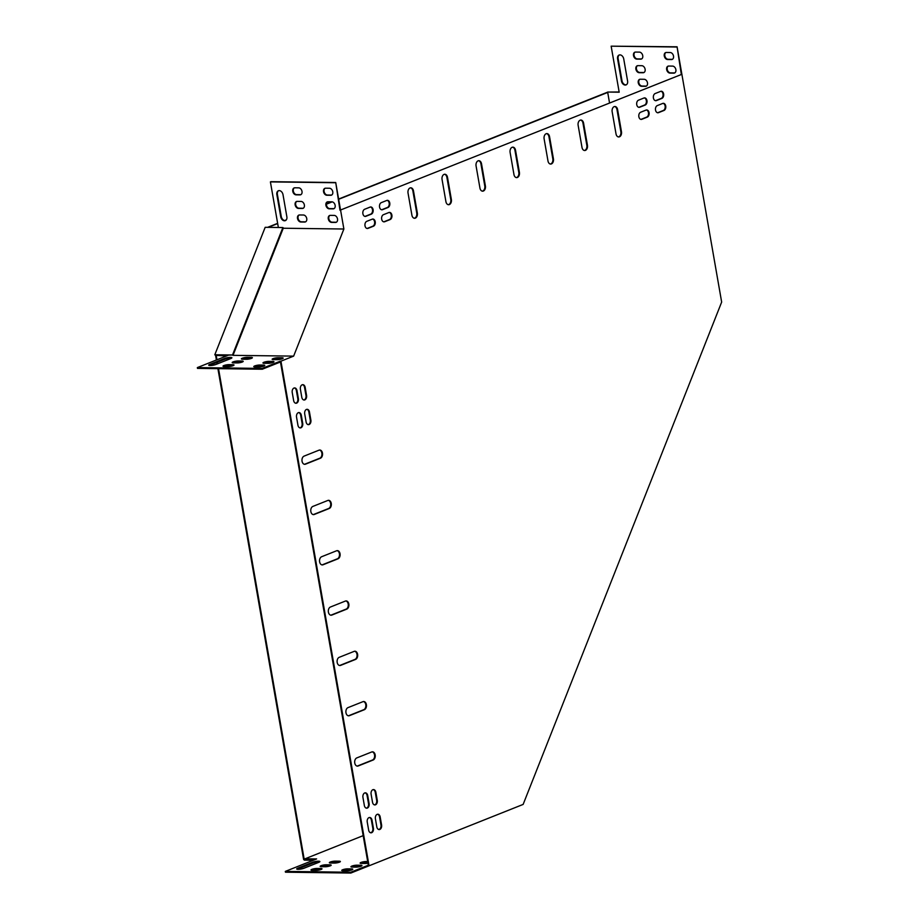 <?xml version="1.0" encoding="UTF-8"?>
<svg xmlns="http://www.w3.org/2000/svg" width="919" height="919" viewBox="0 0 919 919"><rect width="100%" height="100%" fill="white"/><g stroke="black" fill="none" stroke-linecap="round" stroke-linejoin="round"><path stroke-width="1.38" d="M217.906 368.657L303.615 859.449L304.223 859.46L218.527 368.668M217.665 363.763L217.389 362.201M216.964 359.766L216.218 355.446L215.597 355.435L216.39 359.995M217.091 363.993L216.815 362.431M268.199 227.349L277.687 223.581M285.246 220.56L285.889 220.307M326.394 204.179L332.196 201.858M338.651 199.285L607.712 92.44M338.617 199.055L607.459 92.222M267.59 227.349L277.641 223.34M284.672 220.537L286.28 219.894M326.406 203.915L331.656 201.824M303.615 859.449L304.396 860.127L313.333 860.241M214.816 354.757L232.507 354.987L282.88 227.544L265.177 227.315L214.816 354.757L215.597 355.435M314.332 859.839L304.223 859.46M304.534 859.713L305.188 859.449M232.507 354.987L216.218 355.446M282.88 227.544L283.362 227.958L232.989 355.412M681.335 74.508L339.984 210.233L681.335 74.508L677.073 46.8L721.656 302.087L523.129 804.424L350.851 873.05L350.713 872.246L368.921 864.986L368.301 864.986L280.467 361.983L262.26 369.231L262.11 368.427L197.344 367.589L228.084 355.343M368.921 864.986L280.938 361.178L280.467 361.983M278.365 227.487L270.404 181.893L270.956 181.675L335.722 182.513L339.984 210.233M335.722 182.513L340.524 210.014M280.329 361.178L262.11 368.427M300.927 194.621A3.642 2.596 68.3 0 1 300.467 194.679L296.619 194.621A3.642 2.596 68.3 0 1 293.494 191.761A3.642 2.596 68.3 0 1 294.39 187.844M303.293 208.211A3.642 2.596 68.3 0 1 302.845 208.257L298.997 208.199A3.642 2.596 68.3 0 1 295.861 205.351A3.642 2.596 68.3 0 1 296.768 201.422M331.69 195.023A3.642 2.596 68.3 0 1 331.242 195.069L327.394 195.023A3.642 2.596 68.3 0 1 324.258 192.163A3.642 2.596 68.3 0 1 325.165 188.246M334.068 208.602A3.642 2.596 68.3 0 1 333.608 208.647L329.772 208.602A3.642 2.596 68.3 0 1 326.636 205.741A3.642 2.596 68.3 0 1 327.543 201.824M336.434 222.191A3.642 2.596 68.3 0 1 335.986 222.237L332.138 222.18A3.642 2.596 68.3 0 1 329.002 219.331A3.642 2.596 68.3 0 1 329.91 215.402M305.671 221.789A3.642 2.596 68.3 0 1 305.211 221.835L301.363 221.789A3.642 2.596 68.3 0 1 298.238 218.929A3.642 2.596 68.3 0 1 299.134 215.012M285.591 220.503A4.17 2.964 68.3 0 1 281.26 216.505L277.389 194.368A4.17 2.964 68.3 0 1 278.664 190.67M299.927 194.885L296.079 194.839A3.642 2.596 68.3 0 1 292.885 191.784A3.642 2.596 68.3 0 1 294.114 187.935A3.642 2.596 68.3 0 1 294.85 187.798L298.698 187.844A3.642 2.596 68.3 0 1 301.892 190.899A3.642 2.596 68.3 0 1 300.662 194.759A3.642 2.596 68.3 0 1 299.927 194.885L300.467 194.679M302.294 208.475L298.445 208.418A3.642 2.596 68.3 0 1 295.263 205.362A3.642 2.596 68.3 0 1 296.481 201.514A3.642 2.596 68.3 0 1 297.216 201.376L301.064 201.433A3.642 2.596 68.3 0 1 304.258 204.477A3.642 2.596 68.3 0 1 303.029 208.337A3.642 2.596 68.3 0 1 302.294 208.475L302.845 208.257M330.702 195.287L326.854 195.242A3.642 2.596 68.3 0 1 323.66 192.186A3.642 2.596 68.3 0 1 324.889 188.326A3.642 2.596 68.3 0 1 325.625 188.2L329.462 188.246A3.642 2.596 68.3 0 1 332.655 191.301A3.642 2.596 68.3 0 1 331.426 195.161A3.642 2.596 68.3 0 1 330.702 195.287L331.242 195.069M340.604 210.233L343.878 229.015L283.247 228.234M270.404 181.893L335.182 182.732M333.069 208.866L329.22 208.82A3.642 2.596 68.3 0 1 326.027 205.764A3.642 2.596 68.3 0 1 327.256 201.916A3.642 2.596 68.3 0 1 327.991 201.778L331.839 201.824A3.642 2.596 68.3 0 1 335.033 204.88A3.642 2.596 68.3 0 1 333.804 208.739A3.642 2.596 68.3 0 1 333.069 208.866L333.608 208.647M335.435 222.455L331.598 222.398A3.642 2.596 68.3 0 1 328.405 219.342A3.642 2.596 68.3 0 1 329.634 215.494A3.642 2.596 68.3 0 1 330.369 215.356L334.206 215.414A3.642 2.596 68.3 0 1 337.399 218.458A3.642 2.596 68.3 0 1 336.17 222.318A3.642 2.596 68.3 0 1 335.435 222.455L335.986 222.237M304.671 222.053L300.823 222.007A3.642 2.596 68.3 0 1 297.63 218.952A3.642 2.596 68.3 0 1 298.859 215.092A3.642 2.596 68.3 0 1 299.594 214.966L303.442 215.012A3.642 2.596 68.3 0 1 306.636 218.067A3.642 2.596 68.3 0 1 305.407 221.916A3.642 2.596 68.3 0 1 304.671 222.053L305.211 221.835M280.709 216.723L276.849 194.587A4.17 2.964 68.3 0 1 278.377 190.761A4.17 2.964 68.3 0 1 283.006 194.667L286.866 216.804A4.17 2.964 68.3 0 1 285.327 220.64A4.17 2.964 68.3 0 1 280.709 216.723L281.26 216.505M609.527 102.859L607.643 92.061L619.142 91.98M607.643 92.061L619.188 92.21L611.146 46.168L677.073 46.8M635.132 52.119A3.642 2.596 -111.7 0 0 634.225 56.036A3.642 2.596 -111.7 0 0 637.361 58.896L641.209 58.942A3.642 2.596 -111.7 0 0 641.657 58.896M637.499 65.697A3.642 2.596 -111.7 0 0 636.603 69.614A3.642 2.596 -111.7 0 0 639.727 72.475L643.576 72.521A3.642 2.596 -111.7 0 0 644.035 72.475M665.907 52.521A3.642 2.596 -111.7 0 0 665 56.438A3.642 2.596 -111.7 0 0 668.136 59.298L671.973 59.344A3.642 2.596 -111.7 0 0 672.432 59.298M668.274 66.099A3.642 2.596 -111.7 0 0 667.366 70.016A3.642 2.596 -111.7 0 0 670.502 72.877L674.351 72.923A3.642 2.596 -111.7 0 0 674.799 72.877M639.877 79.275A3.642 2.596 -111.7 0 0 638.969 83.204A3.642 2.596 -111.7 0 0 642.105 86.053L645.954 86.11A3.642 2.596 -111.7 0 0 646.402 86.064M619.395 54.945A4.17 2.964 -111.7 0 0 618.131 58.644L621.991 80.78A4.17 2.964 -111.7 0 0 626.333 84.778M635.58 52.073A3.642 2.596 -111.7 0 0 634.845 52.199A3.642 2.596 -111.7 0 0 633.628 56.059A3.642 2.596 -111.7 0 0 636.81 59.115L640.658 59.161A3.642 2.596 -111.7 0 0 641.393 59.034A3.642 2.596 -111.7 0 0 642.622 55.174A3.642 2.596 -111.7 0 0 639.429 52.119L635.58 52.073M637.958 65.651A3.642 2.596 -111.7 0 0 637.223 65.789A3.642 2.596 -111.7 0 0 635.994 69.637A3.642 2.596 -111.7 0 0 639.187 72.693L643.036 72.739A3.642 2.596 -111.7 0 0 643.771 72.612A3.642 2.596 -111.7 0 0 645 68.753A3.642 2.596 -111.7 0 0 641.807 65.697L637.958 65.651M666.355 52.463A3.642 2.596 -111.7 0 0 665.62 52.601A3.642 2.596 -111.7 0 0 664.391 56.461A3.642 2.596 -111.7 0 0 667.585 59.505L671.433 59.563A3.642 2.596 -111.7 0 0 672.168 59.425A3.642 2.596 -111.7 0 0 673.397 55.577A3.642 2.596 -111.7 0 0 670.204 52.521L666.355 52.463M611.146 46.168L676.533 47.018M668.733 66.053A3.642 2.596 -111.7 0 0 667.998 66.179A3.642 2.596 -111.7 0 0 666.769 70.039A3.642 2.596 -111.7 0 0 669.962 73.095L673.799 73.141A3.642 2.596 -111.7 0 0 674.535 73.003A3.642 2.596 -111.7 0 0 675.764 69.155A3.642 2.596 -111.7 0 0 672.57 66.099L668.733 66.053M640.325 79.229A3.642 2.596 -111.7 0 0 639.59 79.367A3.642 2.596 -111.7 0 0 638.36 83.215A3.642 2.596 -111.7 0 0 641.554 86.271L645.402 86.329A3.642 2.596 -111.7 0 0 646.137 86.191A3.642 2.596 -111.7 0 0 647.367 82.331A3.642 2.596 -111.7 0 0 644.173 79.287L640.325 79.229M623.737 58.942A4.17 2.964 -111.7 0 0 619.119 55.037A4.17 2.964 -111.7 0 0 617.579 58.862L621.451 80.998A4.17 2.964 -111.7 0 0 626.069 84.904A4.17 2.964 -111.7 0 0 627.597 81.079L623.737 58.942M233.012 355.343L293.643 356.124L343.878 229.015M216.689 355.193L227.521 355.561M216.597 355.423L226.522 355.963M512.561 147.178A4.17 2.814 -89.3 0 1 514.927 150.222L518.787 172.358A4.17 2.814 -89.3 0 1 516.329 177.585M546.587 133.623A4.17 2.814 -89.3 0 1 548.942 136.678L552.813 158.803A4.17 2.814 -89.3 0 1 550.343 164.042M580.601 120.067A4.17 2.814 -89.3 0 1 582.968 123.123L586.827 145.259A4.17 2.814 -89.3 0 1 584.358 150.486M614.627 106.524A4.17 2.814 -89.3 0 1 616.982 109.579L620.853 131.704A4.17 2.814 -89.3 0 1 618.384 136.931M478.546 160.722A4.17 2.814 -89.3 0 1 480.913 163.777L484.772 185.914A4.17 2.814 -89.3 0 1 482.303 191.141M444.532 174.277A4.17 2.814 -89.3 0 1 446.887 177.333L450.758 199.457A4.17 2.814 -89.3 0 1 448.288 204.696M410.506 187.832A4.17 2.814 -89.3 0 1 412.872 190.876L416.732 213.013A4.17 2.814 -89.3 0 1 414.262 218.24M319.49 450.046A4.17 2.814 -89.3 0 1 321.937 453.883A4.17 2.814 -89.3 0 1 319.835 458.202L304.855 464.164A4.17 2.814 -89.3 0 1 304.407 464.29M328.267 500.338A4.17 2.814 -89.3 0 1 330.714 504.175A4.17 2.814 -89.3 0 1 328.611 508.506L313.643 514.468A4.17 2.814 -89.3 0 1 313.195 514.583M337.055 550.642A4.17 2.814 -89.3 0 1 339.502 554.479A4.17 2.814 -89.3 0 1 337.399 558.798L322.431 564.76A4.17 2.814 -89.3 0 1 321.983 564.886M372.195 751.845A4.17 2.814 -89.3 0 1 374.63 755.682A4.17 2.814 -89.3 0 1 372.528 760.002L357.56 765.964A4.17 2.814 -89.3 0 1 357.112 766.09M363.407 701.542A4.17 2.814 -89.3 0 1 365.854 705.378A4.17 2.814 -89.3 0 1 363.752 709.709L348.783 715.671A4.17 2.814 -89.3 0 1 348.335 715.786M354.619 651.238A4.17 2.814 -89.3 0 1 357.066 655.075A4.17 2.814 -89.3 0 1 354.964 659.405L339.996 665.367A4.17 2.814 -89.3 0 1 339.548 665.494M345.843 600.946A4.17 2.814 -89.3 0 1 348.278 604.782A4.17 2.814 -89.3 0 1 346.176 609.102L331.208 615.064A4.17 2.814 -89.3 0 1 330.76 615.19M306.82 409.334A3.642 2.458 -89.3 0 1 308.853 411.999L310.254 420.052A3.642 2.458 -89.3 0 1 308.141 424.624M644.311 97.908A3.642 2.458 -89.3 0 1 646.413 101.285A3.642 2.458 -89.3 0 1 644.575 105.042L639.13 107.213A3.642 2.458 -89.3 0 1 638.774 107.305M646.425 109.981A3.642 2.458 -89.3 0 1 648.527 113.359A3.642 2.458 -89.3 0 1 646.677 117.115L641.232 119.286A3.642 2.458 -89.3 0 1 640.888 119.378M387.129 200.353A3.642 2.458 -89.3 0 1 389.231 203.731A3.642 2.458 -89.3 0 1 387.393 207.487L381.948 209.658A3.642 2.458 -89.3 0 1 381.592 209.75M373.229 789.605A3.642 2.458 -89.3 0 1 375.251 792.27L376.664 800.323A3.642 2.458 -89.3 0 1 374.538 804.895M389.231 212.427A3.642 2.458 -89.3 0 1 391.333 215.804A3.642 2.458 -89.3 0 1 389.495 219.561L384.05 221.732A3.642 2.458 -89.3 0 1 383.694 221.824M298.664 412.597A3.642 2.458 -89.3 0 1 300.685 415.262L302.087 423.303A3.642 2.458 -89.3 0 1 299.973 427.875M365.061 792.867A3.642 2.458 -89.3 0 1 367.095 795.532L368.496 803.574A3.642 2.458 -89.3 0 1 366.371 808.146M663.093 103.342A3.642 2.458 -89.3 0 1 665.195 106.719A3.642 2.458 -89.3 0 1 663.346 110.475L657.912 112.635A3.642 2.458 -89.3 0 1 657.556 112.738M294.356 387.944A3.642 2.458 -89.3 0 1 296.377 390.609L297.79 398.662A3.642 2.458 -89.3 0 1 295.665 403.223M369.369 817.508A3.642 2.458 -89.3 0 1 371.391 820.173L372.804 828.226A3.642 2.458 -89.3 0 1 370.679 832.798M302.523 384.693A3.642 2.458 -89.3 0 1 304.545 387.358L305.958 395.4A3.642 2.458 -89.3 0 1 303.833 399.972M377.537 814.257A3.642 2.458 -89.3 0 1 379.558 816.922L380.96 824.975A3.642 2.458 -89.3 0 1 378.846 829.535M372.563 219.067A3.642 2.458 -89.3 0 1 374.665 222.444A3.642 2.458 -89.3 0 1 372.827 226.2L367.382 228.371A3.642 2.458 -89.3 0 1 367.026 228.463M660.979 91.268A3.642 2.458 -89.3 0 1 663.081 94.646A3.642 2.458 -89.3 0 1 661.243 98.402L655.798 100.573A3.642 2.458 -89.3 0 1 655.442 100.665M370.46 206.993A3.642 2.458 -89.3 0 1 372.563 210.371A3.642 2.458 -89.3 0 1 370.713 214.127L365.28 216.298A3.642 2.458 -89.3 0 1 364.923 216.39M293.643 356.124L280.938 361.178M515.536 150.234L519.407 172.37A4.17 2.814 -89.3 0 1 516.627 177.62A4.17 2.814 -89.3 0 1 513.962 174.541L510.102 152.405A4.17 2.814 -89.3 0 1 512.871 147.155A4.17 2.814 -89.3 0 1 515.536 150.234L514.927 150.222M549.562 136.69L553.422 158.815A4.17 2.814 -89.3 0 1 550.653 164.064A4.17 2.814 -89.3 0 1 547.988 160.986L544.117 138.849A4.17 2.814 -89.3 0 1 546.897 133.6A4.17 2.814 -89.3 0 1 549.562 136.69L548.942 136.678M583.576 123.135L587.448 145.271A4.17 2.814 -89.3 0 1 584.668 150.521A4.17 2.814 -89.3 0 1 582.003 147.431L578.131 125.306A4.17 2.814 -89.3 0 1 580.911 120.044A4.17 2.814 -89.3 0 1 583.576 123.135L582.968 123.123M617.602 109.579L621.462 131.716A4.17 2.814 -89.3 0 1 618.694 136.965A4.17 2.814 -89.3 0 1 616.017 133.887L612.157 111.75A4.17 2.814 -89.3 0 1 614.926 106.501A4.17 2.814 -89.3 0 1 617.602 109.579L616.982 109.579M481.522 163.789L485.393 185.914A4.17 2.814 -89.3 0 1 482.613 191.175A4.17 2.814 -89.3 0 1 479.948 188.085L476.076 165.96A4.17 2.814 -89.3 0 1 478.856 160.699A4.17 2.814 -89.3 0 1 481.522 163.789L480.913 163.777M447.507 177.333L451.367 199.469A4.17 2.814 -89.3 0 1 448.587 204.719A4.17 2.814 -89.3 0 1 445.922 201.64L442.062 179.504A4.17 2.814 -89.3 0 1 444.83 174.254A4.17 2.814 -89.3 0 1 447.507 177.333L446.887 177.333M413.481 190.888L417.352 213.024A4.17 2.814 -89.3 0 1 414.572 218.274A4.17 2.814 -89.3 0 1 411.907 215.184L408.036 193.059A4.17 2.814 -89.3 0 1 410.816 187.809A4.17 2.814 -89.3 0 1 413.481 190.888L412.872 190.876M320.444 458.213L305.476 464.175A4.17 2.814 -89.3 0 1 304.717 464.313A4.17 2.814 -89.3 0 1 301.983 460.683A4.17 2.814 -89.3 0 1 304.074 456.123L319.042 450.161A4.17 2.814 -89.3 0 1 319.801 450.023A4.17 2.814 -89.3 0 1 322.535 453.653A4.17 2.814 -89.3 0 1 320.444 458.213L319.835 458.202M329.232 508.506L314.264 514.468A4.17 2.814 -89.3 0 1 313.505 514.617A4.17 2.814 -89.3 0 1 310.771 510.975A4.17 2.814 -89.3 0 1 312.851 506.426L327.819 500.464A4.17 2.814 -89.3 0 1 328.577 500.315A4.17 2.814 -89.3 0 1 331.322 503.957A4.17 2.814 -89.3 0 1 329.232 508.506L328.611 508.506M338.008 558.809L323.04 564.771A4.17 2.814 -89.3 0 1 322.282 564.921A4.17 2.814 -89.3 0 1 319.548 561.279A4.17 2.814 -89.3 0 1 321.639 556.73L336.607 550.768A4.17 2.814 -89.3 0 1 337.365 550.619A4.17 2.814 -89.3 0 1 340.099 554.26A4.17 2.814 -89.3 0 1 338.008 558.809L337.399 558.798M373.148 760.013L358.18 765.975A4.17 2.814 -89.3 0 1 357.422 766.113A4.17 2.814 -89.3 0 1 354.688 762.483A4.17 2.814 -89.3 0 1 356.779 757.922L371.747 751.96A4.17 2.814 -89.3 0 1 372.494 751.822A4.17 2.814 -89.3 0 1 375.239 755.464A4.17 2.814 -89.3 0 1 373.148 760.013L372.528 760.002M364.361 709.709L349.392 715.671A4.17 2.814 -89.3 0 1 348.634 715.821A4.17 2.814 -89.3 0 1 345.9 712.179A4.17 2.814 -89.3 0 1 347.991 707.63L362.959 701.668A4.17 2.814 -89.3 0 1 363.717 701.519A4.17 2.814 -89.3 0 1 366.451 705.16A4.17 2.814 -89.3 0 1 364.361 709.709L363.752 709.709M355.584 659.417L340.616 665.379A4.17 2.814 -89.3 0 1 339.858 665.517A4.17 2.814 -89.3 0 1 337.112 661.875A4.17 2.814 -89.3 0 1 339.203 657.326L354.171 651.364A4.17 2.814 -89.3 0 1 354.929 651.215A4.17 2.814 -89.3 0 1 357.663 654.856A4.17 2.814 -89.3 0 1 355.584 659.417L354.964 659.405M346.796 609.113L331.828 615.075A4.17 2.814 -89.3 0 1 331.07 615.213A4.17 2.814 -89.3 0 1 328.336 611.583A4.17 2.814 -89.3 0 1 330.426 607.022L345.395 601.06A4.17 2.814 -89.3 0 1 346.153 600.923A4.17 2.814 -89.3 0 1 348.887 604.564A4.17 2.814 -89.3 0 1 346.796 609.113L346.176 609.102M309.462 412.011L310.875 420.063A3.642 2.458 -89.3 0 1 308.439 424.658A3.642 2.458 -89.3 0 1 306.107 421.959L304.706 413.906A3.642 2.458 -89.3 0 1 307.13 409.311A3.642 2.458 -89.3 0 1 309.462 412.011L308.853 411.999M645.184 105.053L639.75 107.213A3.642 2.458 -89.3 0 1 639.084 107.339A3.642 2.458 -89.3 0 1 636.683 104.157A3.642 2.458 -89.3 0 1 638.51 100.171L643.955 98.011A3.642 2.458 -89.3 0 1 644.621 97.885A3.642 2.458 -89.3 0 1 647.01 101.067A3.642 2.458 -89.3 0 1 645.184 105.053L644.575 105.042M647.298 117.115L641.853 119.286A3.642 2.458 -89.3 0 1 641.186 119.413A3.642 2.458 -89.3 0 1 638.797 116.231A3.642 2.458 -89.3 0 1 640.623 112.244L646.068 110.073A3.642 2.458 -89.3 0 1 646.723 109.958A3.642 2.458 -89.3 0 1 649.124 113.14A3.642 2.458 -89.3 0 1 647.298 117.115L646.677 117.115M388.002 207.499L382.557 209.658A3.642 2.458 -89.3 0 1 381.902 209.785A3.642 2.458 -89.3 0 1 379.501 206.603A3.642 2.458 -89.3 0 1 381.328 202.617L386.773 200.457A3.642 2.458 -89.3 0 1 387.439 200.331A3.642 2.458 -89.3 0 1 389.828 203.513A3.642 2.458 -89.3 0 1 388.002 207.499L387.393 207.487M375.871 792.281L377.272 800.334A3.642 2.458 -89.3 0 1 374.849 804.929A3.642 2.458 -89.3 0 1 372.517 802.23L371.104 794.177A3.642 2.458 -89.3 0 1 373.539 789.582A3.642 2.458 -89.3 0 1 375.871 792.281L375.251 792.27M390.115 219.572L384.67 221.732A3.642 2.458 -89.3 0 1 384.004 221.858A3.642 2.458 -89.3 0 1 381.615 218.676A3.642 2.458 -89.3 0 1 383.441 214.69L388.886 212.53A3.642 2.458 -89.3 0 1 389.541 212.404A3.642 2.458 -89.3 0 1 391.942 215.586A3.642 2.458 -89.3 0 1 390.115 219.572L389.495 219.561M301.306 415.262L302.707 423.314A3.642 2.458 -89.3 0 1 300.283 427.909A3.642 2.458 -89.3 0 1 297.94 425.21L296.538 417.157A3.642 2.458 -89.3 0 1 298.974 412.562A3.642 2.458 -89.3 0 1 301.306 415.262L300.685 415.262M367.703 795.532L369.116 803.585A3.642 2.458 -89.3 0 1 366.681 808.18A3.642 2.458 -89.3 0 1 364.349 805.481L362.948 797.428A3.642 2.458 -89.3 0 1 365.371 792.833A3.642 2.458 -89.3 0 1 367.703 795.532L367.095 795.532M657.292 105.605L662.737 103.433A3.642 2.458 -89.3 0 1 663.403 103.319A3.642 2.458 -89.3 0 1 665.793 106.501A3.642 2.458 -89.3 0 1 663.966 110.475L658.521 112.646A3.642 2.458 -89.3 0 1 657.855 112.773A3.642 2.458 -89.3 0 1 655.465 109.591A3.642 2.458 -89.3 0 1 657.292 105.605M293.643 400.558L292.231 392.516A3.642 2.458 -89.3 0 1 294.666 387.921A3.642 2.458 -89.3 0 1 296.998 390.621L298.399 398.662A3.642 2.458 -89.3 0 1 295.975 403.257A3.642 2.458 -89.3 0 1 293.643 400.558M372.011 820.185L373.413 828.226A3.642 2.458 -89.3 0 1 370.989 832.821A3.642 2.458 -89.3 0 1 368.657 830.133L367.244 822.08A3.642 2.458 -89.3 0 1 369.679 817.485A3.642 2.458 -89.3 0 1 372.011 820.185L371.391 820.173M301.8 397.307L300.398 389.265A3.642 2.458 -89.3 0 1 302.833 384.67A3.642 2.458 -89.3 0 1 305.165 387.37L306.567 395.411A3.642 2.458 -89.3 0 1 304.143 400.006A3.642 2.458 -89.3 0 1 301.8 397.307M380.179 816.934L381.58 824.975A3.642 2.458 -89.3 0 1 379.156 829.57A3.642 2.458 -89.3 0 1 376.813 826.87L375.411 818.829A3.642 2.458 -89.3 0 1 377.847 814.234A3.642 2.458 -89.3 0 1 380.179 816.934L379.558 816.922M366.773 221.33L372.218 219.17A3.642 2.458 -89.3 0 1 372.873 219.044A3.642 2.458 -89.3 0 1 375.274 222.226A3.642 2.458 -89.3 0 1 373.447 226.212L368.002 228.371A3.642 2.458 -89.3 0 1 367.336 228.498A3.642 2.458 -89.3 0 1 364.946 225.316A3.642 2.458 -89.3 0 1 366.773 221.33M655.19 93.531L660.623 91.372A3.642 2.458 -89.3 0 1 661.289 91.245A3.642 2.458 -89.3 0 1 663.69 94.427A3.642 2.458 -89.3 0 1 661.852 98.413L656.419 100.573A3.642 2.458 -89.3 0 1 655.752 100.699A3.642 2.458 -89.3 0 1 653.352 97.517A3.642 2.458 -89.3 0 1 655.19 93.531M364.659 209.256L370.104 207.097A3.642 2.458 -89.3 0 1 370.771 206.97A3.642 2.458 -89.3 0 1 373.16 210.152A3.642 2.458 -89.3 0 1 371.333 214.138L365.888 216.298A3.642 2.458 -89.3 0 1 365.234 216.424A3.642 2.458 -89.3 0 1 362.833 213.242A3.642 2.458 -89.3 0 1 364.659 209.256M262.26 369.231L197.482 368.393L197.344 367.589M231.427 358.249A4.17 0.827 -9.9 0 0 224.845 359.237L209.877 365.199A4.17 0.827 -9.9 0 0 209.314 365.452M233.472 365.521A3.642 0.724 -9.9 0 0 232.955 365.498L229.107 365.44A3.642 0.724 -9.9 0 0 223.696 366.509M251.84 358.203A3.642 0.724 -9.9 0 0 251.324 358.18L247.475 358.123A3.642 0.724 -9.9 0 0 242.065 359.191M242.65 361.868A3.642 0.724 -9.9 0 0 242.145 361.833L238.297 361.787A3.642 0.724 -9.9 0 0 232.875 362.856M282.615 358.605A3.642 0.724 -9.9 0 0 282.099 358.582L278.25 358.525A3.642 0.724 -9.9 0 0 272.84 359.593M264.235 365.923A3.642 0.724 -9.9 0 0 263.73 365.9L259.882 365.842A3.642 0.724 -9.9 0 0 254.471 366.911M273.425 362.27A3.642 0.724 -9.9 0 0 272.909 362.235L269.072 362.189A3.642 0.724 -9.9 0 0 263.65 363.246M209.739 364.395A4.17 0.827 -9.9 0 0 208.705 365.153A4.17 0.827 -9.9 0 0 211.427 365.452A4.17 0.827 -9.9 0 0 215.896 364.475L230.864 358.513A4.17 0.827 -9.9 0 0 231.887 357.755A4.17 0.827 -9.9 0 0 229.176 357.445A4.17 0.827 -9.9 0 0 224.707 358.433L209.739 364.395L209.877 365.199M228.969 364.636A3.642 0.724 -9.9 0 0 225.052 365.188A3.642 0.724 -9.9 0 0 222.995 366.221A3.642 0.724 -9.9 0 0 224.202 366.543L228.05 366.589A3.642 0.724 -9.9 0 0 231.967 366.049A3.642 0.724 -9.9 0 0 234.023 365.015A3.642 0.724 -9.9 0 0 232.817 364.694L228.969 364.636L229.107 365.44M247.337 357.319A3.642 0.724 -9.9 0 0 243.42 357.87A3.642 0.724 -9.9 0 0 241.364 358.904A3.642 0.724 -9.9 0 0 242.582 359.226L246.418 359.272A3.642 0.724 -9.9 0 0 250.336 358.732A3.642 0.724 -9.9 0 0 252.392 357.698A3.642 0.724 -9.9 0 0 251.186 357.376L247.337 357.319L247.475 358.123M238.159 360.983A3.642 0.724 -9.9 0 0 234.242 361.523A3.642 0.724 -9.9 0 0 232.185 362.557A3.642 0.724 -9.9 0 0 233.392 362.879L237.24 362.925A3.642 0.724 -9.9 0 0 241.157 362.385A3.642 0.724 -9.9 0 0 243.213 361.351A3.642 0.724 -9.9 0 0 241.996 361.029L238.159 360.983L238.297 361.787M278.112 357.721A3.642 0.724 -9.9 0 0 274.195 358.261A3.642 0.724 -9.9 0 0 272.139 359.295A3.642 0.724 -9.9 0 0 273.345 359.616L277.193 359.674A3.642 0.724 -9.9 0 0 281.111 359.122A3.642 0.724 -9.9 0 0 283.167 358.088A3.642 0.724 -9.9 0 0 281.961 357.767L278.112 357.721L278.25 358.525M259.744 365.038A3.642 0.724 -9.9 0 0 255.827 365.578A3.642 0.724 -9.9 0 0 253.77 366.612A3.642 0.724 -9.9 0 0 254.977 366.934L258.825 366.991A3.642 0.724 -9.9 0 0 262.742 366.44A3.642 0.724 -9.9 0 0 264.798 365.406A3.642 0.724 -9.9 0 0 263.592 365.084L259.744 365.038L259.882 365.842M268.922 361.385A3.642 0.724 -9.9 0 0 265.017 361.925A3.642 0.724 -9.9 0 0 262.949 362.959A3.642 0.724 -9.9 0 0 264.167 363.281L268.015 363.327A3.642 0.724 -9.9 0 0 271.921 362.787A3.642 0.724 -9.9 0 0 273.988 361.753A3.642 0.724 -9.9 0 0 272.771 361.431L268.922 361.385L269.072 362.189M314.666 859.713L305.223 859.587L305.074 858.783L363.177 835.635M370.46 832.729L371.736 832.223M378.628 829.478L379.903 828.972M350.713 872.246L285.315 871.396L316.618 858.932L305.074 858.783M350.851 873.05L285.464 872.2L285.315 871.396M319.398 862.056A4.17 0.827 -9.9 0 0 312.828 863.044L297.859 869.006A4.17 0.827 -9.9 0 0 297.296 869.271M321.443 869.328A3.642 0.724 -9.9 0 0 320.938 869.305L317.089 869.259A3.642 0.724 -9.9 0 0 311.667 870.316M339.812 862.011A3.642 0.724 -9.9 0 0 339.306 861.988L335.458 861.942A3.642 0.724 -9.9 0 0 330.047 862.998M330.633 865.675A3.642 0.724 -9.9 0 0 330.116 865.641L326.268 865.595A3.642 0.724 -9.9 0 0 320.857 866.663M367.841 862.355L366.233 862.332A3.642 0.724 -9.9 0 0 360.811 863.4M352.218 869.73A3.642 0.724 -9.9 0 0 351.701 869.707L347.864 869.65A3.642 0.724 -9.9 0 0 342.442 870.718M361.408 866.077A3.642 0.724 -9.9 0 0 360.891 866.043L357.043 865.997A3.642 0.724 -9.9 0 0 351.632 867.054M297.71 868.202A4.17 0.827 -9.9 0 0 296.688 868.96A4.17 0.827 -9.9 0 0 299.399 869.259A4.17 0.827 -9.9 0 0 303.867 868.283L318.836 862.321A4.17 0.827 -9.9 0 0 319.869 861.562A4.17 0.827 -9.9 0 0 317.147 861.252A4.17 0.827 -9.9 0 0 312.678 862.24L297.71 868.202L297.859 869.006M316.952 868.455A3.642 0.724 -9.9 0 0 313.034 868.995A3.642 0.724 -9.9 0 0 310.978 870.029A3.642 0.724 -9.9 0 0 312.184 870.35L316.033 870.396A3.642 0.724 -9.9 0 0 319.95 869.856A3.642 0.724 -9.9 0 0 322.006 868.823A3.642 0.724 -9.9 0 0 320.788 868.501L316.952 868.455L317.089 869.259M335.32 861.137A3.642 0.724 -9.9 0 0 331.403 861.677A3.642 0.724 -9.9 0 0 329.347 862.711A3.642 0.724 -9.9 0 0 330.553 863.033L334.401 863.079A3.642 0.724 -9.9 0 0 338.318 862.539A3.642 0.724 -9.9 0 0 340.375 861.505A3.642 0.724 -9.9 0 0 339.168 861.183L335.32 861.137L335.458 861.942M326.13 864.79A3.642 0.724 -9.9 0 0 322.213 865.33A3.642 0.724 -9.9 0 0 320.157 866.364A3.642 0.724 -9.9 0 0 321.374 866.686L325.211 866.743A3.642 0.724 -9.9 0 0 329.128 866.192A3.642 0.724 -9.9 0 0 331.185 865.158A3.642 0.724 -9.9 0 0 329.978 864.836L326.13 864.79L326.268 865.595M367.703 861.551L366.084 861.528A3.642 0.724 -9.9 0 0 362.178 862.068A3.642 0.724 -9.9 0 0 360.11 863.102A3.642 0.724 -9.9 0 0 361.328 863.423L365.176 863.481A3.642 0.724 -9.9 0 0 367.991 863.182M347.715 868.846A3.642 0.724 -9.9 0 0 343.809 869.385A3.642 0.724 -9.9 0 0 341.742 870.419A3.642 0.724 -9.9 0 0 342.959 870.741L346.808 870.798A3.642 0.724 -9.9 0 0 350.713 870.259A3.642 0.724 -9.9 0 0 352.781 869.225A3.642 0.724 -9.9 0 0 351.563 868.903L347.715 868.846L347.864 869.65M356.905 865.193A3.642 0.724 -9.9 0 0 352.988 865.732A3.642 0.724 -9.9 0 0 350.932 866.766A3.642 0.724 -9.9 0 0 352.138 867.088L355.986 867.134A3.642 0.724 -9.9 0 0 359.903 866.594A3.642 0.724 -9.9 0 0 361.96 865.56A3.642 0.724 -9.9 0 0 360.753 865.239L356.905 865.193L357.043 865.997M371.333 214.138L370.713 214.127M365.888 216.298L365.28 216.298M661.852 98.413L661.243 98.402M656.419 100.573L655.798 100.573M373.447 226.212L372.827 226.2M368.002 228.371L367.382 228.371M381.58 824.975L380.96 824.975M305.165 387.37L304.545 387.358M306.567 395.411L305.958 395.4M373.413 828.226L372.804 828.226M296.998 390.621L296.377 390.609M298.399 398.662L297.79 398.662M663.966 110.475L663.346 110.475M658.521 112.646L657.912 112.635M369.116 803.585L368.496 803.574M302.707 423.314L302.087 423.303M384.67 221.732L384.05 221.732M377.272 800.334L376.664 800.323M382.557 209.658L381.948 209.658M641.853 119.286L641.232 119.286M639.75 107.213L639.13 107.213M310.875 420.063L310.254 420.052M331.828 615.075L331.208 615.064M340.616 665.379L339.996 665.367M349.392 715.671L348.783 715.671M358.18 765.975L357.56 765.964M323.04 564.771L322.431 564.76M314.264 514.468L313.643 514.468M305.476 464.175L304.855 464.164M417.352 213.024L416.732 213.013M451.367 199.469L450.758 199.457M485.393 185.914L484.772 185.914M621.462 131.716L620.853 131.704M587.448 145.271L586.827 145.259M553.422 158.815L552.813 158.803M519.407 172.37L518.787 172.358M360.891 866.043L360.753 865.239M272.909 362.235L272.771 361.431M351.701 869.707L351.563 868.903M263.73 365.9L263.592 365.084M366.233 862.332L366.084 861.528M282.099 358.582L281.961 357.767M330.116 865.641L329.978 864.836M242.145 361.833L241.996 361.029M339.306 861.988L339.168 861.183M251.324 358.18L251.186 357.376M320.938 869.305L320.788 868.501M232.955 365.498L232.817 364.694M312.828 863.044L312.678 862.24M224.845 359.237L224.707 358.433"/></g></svg>
